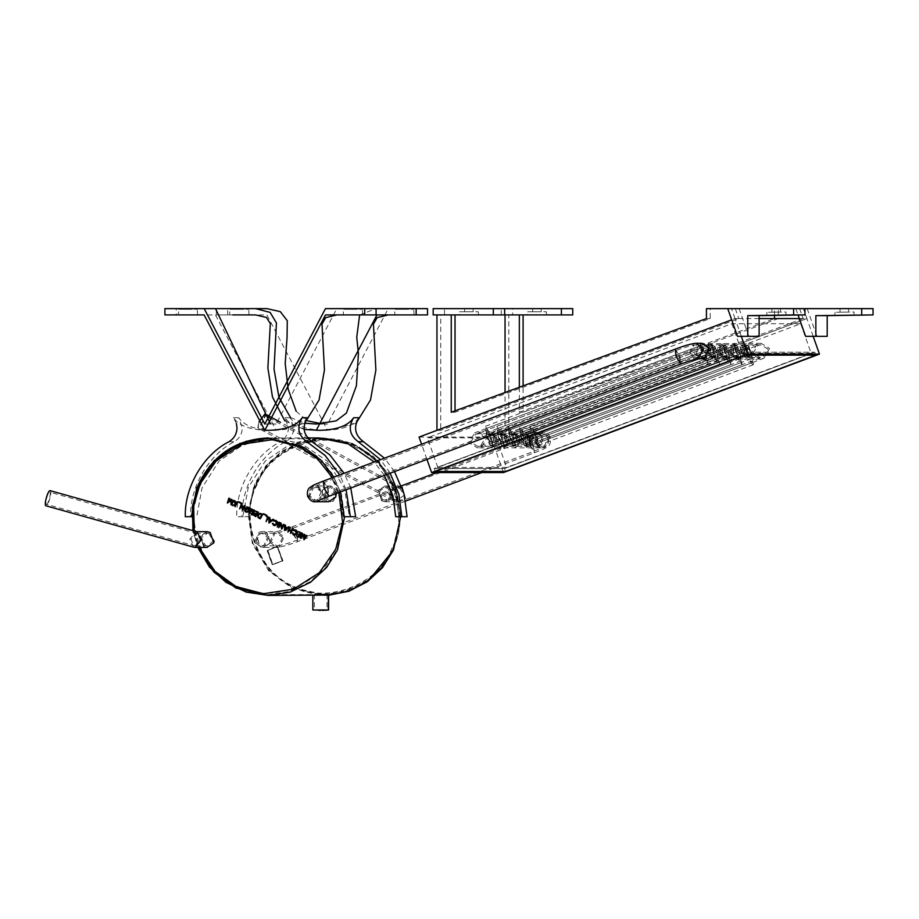 <?xml version="1.0" encoding="UTF-8"?>
<svg xmlns="http://www.w3.org/2000/svg" width="919" height="919" viewBox="0 0 919 919"><rect width="100%" height="100%" fill="white"/><g stroke="black" fill="none" stroke-linecap="round" stroke-linejoin="round"><path stroke-width="0.69" stroke-dasharray="4.59 3.45" d="M496.674 437.846C497.478 441.545 495.755 444.233 491.516 445.91C493.928 444.233 494.64 441.545 493.652 437.846L488.897 433.699L487.323 434.078L490.666 433.699L497.053 437.846C497.788 441.625 496.317 444.314 492.641 445.91L490.378 445.91C493.446 444.314 494.411 441.625 493.273 437.846L488.173 433.699L487.323 434.078C488.368 434.457 489.574 436.422 490.93 439.994C492.102 443.567 492.285 445.531 491.516 445.91C489.678 446.243 485.266 433.757 487.323 434.078L489.942 433.699L496.674 437.846M492.113 445.715L491.516 445.91L492.113 445.715M728.491 357.054L726.918 357.434L722.162 353.298C721.174 349.588 721.886 346.9 724.31 345.222L725.436 345.222L728.285 351.138L729.629 357.054L727.354 357.054L723.173 345.222L724.31 345.222C725.355 345.601 726.55 347.566 727.905 351.138C729.077 354.711 729.272 356.687 728.491 357.054C726.653 357.388 722.242 344.901 724.31 345.222L718.853 351.966L725.884 357.434L728.124 357.215M729.629 357.054L727.641 357.434L722.541 353.298C721.404 349.507 722.368 346.819 725.436 345.222M488.46 434.078L491.309 439.994L492.641 445.91M723.781 343.74C718.474 345.831 716.326 349.197 717.325 353.838L725.746 359.007L729.008 358.536L727.044 359.007L721.105 353.838C719.864 349.197 720.76 345.831 723.781 343.74L487.265 432.401L490.068 432.125L498.489 437.306C499.488 441.936 497.34 445.301 492.033 447.392C495.054 445.301 495.95 441.936 494.709 437.306L488.77 432.125L487.265 432.401M728.56 358.743L492.033 447.392M508.023 437.846C508.827 441.545 507.104 444.233 502.854 445.91C505.278 444.233 505.99 441.545 505.002 437.846L500.246 433.699L498.672 434.078L502.015 433.699L508.402 437.846C509.126 441.625 507.656 444.314 503.991 445.91L501.728 445.91C504.795 444.314 505.76 441.625 504.623 437.846L499.522 433.699L498.672 434.078C499.718 434.457 500.924 436.422 502.279 439.994C503.44 443.567 503.635 445.531 502.854 445.91C501.016 446.243 496.605 433.757 498.672 434.078L501.28 433.699L508.023 437.846M503.463 445.715L502.854 445.91L503.463 445.715M739.841 357.054L738.267 357.434L733.511 353.298C732.523 349.588 733.236 346.9 735.648 345.222L736.785 345.222L739.634 351.138L740.967 357.054L738.704 357.054L734.522 345.222L735.648 345.222C736.693 345.601 737.9 347.566 739.255 351.138C740.427 354.711 740.611 356.687 739.841 357.054C738.003 357.388 733.592 344.901 735.648 345.222L730.203 351.966L737.222 357.434L739.473 357.215M740.967 357.054L738.991 357.434L733.89 353.298C732.753 349.507 733.718 346.819 736.785 345.222M499.81 434.078L502.659 439.994L503.991 445.91M735.131 343.74C729.824 345.831 727.676 349.197 728.675 353.838L737.095 359.007L740.358 358.536L738.394 359.007L732.454 353.838C731.214 349.197 732.11 345.831 735.131 343.74L498.603 432.401L501.418 432.125L509.838 437.306C510.838 441.936 508.689 445.301 503.382 447.392C506.403 445.301 507.299 441.936 506.059 437.306L500.12 432.125L498.603 432.401M739.898 358.743L503.382 447.392M519.373 437.846C520.165 441.545 518.454 444.233 514.203 445.91C516.627 444.233 517.34 441.545 516.34 437.846L511.596 433.699L510.022 434.078L513.365 433.699L519.752 437.846C520.476 441.625 519.005 444.314 515.341 445.91L513.066 445.91C516.145 444.314 517.11 441.625 515.973 437.846L510.861 433.699L510.022 434.078C511.067 434.457 512.274 436.422 513.629 439.994C514.789 443.567 514.985 445.531 514.203 445.91C512.365 446.243 507.954 433.757 510.022 434.078L512.63 433.699L519.373 437.846M514.812 445.715L514.203 445.91L514.812 445.715M511.159 434.078L514.008 439.994L515.341 445.91M746.481 343.74C741.173 345.831 739.025 349.197 740.025 353.838L748.445 359.007L751.708 358.536L749.743 359.007L743.804 353.838C742.563 349.197 743.46 345.831 746.481 343.74L509.953 432.401L512.756 432.125L521.188 437.306C522.187 441.936 520.028 445.301 514.732 447.392C517.753 445.301 518.638 441.936 517.408 437.306L511.469 432.125L509.953 432.401M751.248 358.743L514.732 447.392M751.179 357.054L749.605 357.434L744.861 353.298C743.873 349.588 744.585 346.9 746.998 345.222L748.135 345.222L750.984 351.138L752.316 357.054L750.053 357.054L745.86 345.222L746.998 345.222C748.043 345.601 749.249 347.566 750.605 351.138C751.765 354.711 751.96 356.687 751.179 357.054C749.341 357.388 744.93 344.901 746.998 345.222L741.553 351.966L748.571 357.434L750.823 357.215M752.316 357.054L750.341 357.434L745.24 353.298C744.103 349.507 745.068 346.819 748.135 345.222M716.774 357.215L715.568 357.434L710.824 353.298C709.824 349.588 710.536 346.9 712.96 345.222L707.515 351.966L714.534 357.434L717.142 357.054L713.799 357.434L707.412 353.298C706.688 349.507 708.158 346.819 711.823 345.222L712.96 345.222C710.892 344.901 715.304 357.388 717.142 357.054L718.279 357.054L716.946 351.138L714.097 345.222C711.019 346.819 710.054 349.507 711.191 353.298L716.292 357.434L727.354 357.054M717.142 357.054C717.923 356.687 717.728 354.711 716.567 351.138C715.2 347.566 714.006 345.601 712.96 345.222L714.097 345.222M532.158 437.306L525.588 432.47L529.126 437.306L530.01 444.268L532.158 437.306M324.924 495.996L328.577 487.932L330.668 487.552L336.411 491.688L332.758 499.764L330.668 500.143L324.924 495.996M337.847 491.148L333.275 501.246L330.668 501.717L323.488 496.536L328.049 486.45L330.668 485.979L337.847 491.148M712.432 343.74C707.136 345.831 704.976 349.197 705.976 353.838L714.408 359.007L717.659 358.536L715.694 359.007L709.755 353.838C708.515 349.197 709.411 345.831 712.432 343.74L474.698 432.849L478.719 432.125L487.139 437.306L481.453 447.139L477.421 447.863L469 442.682L474.698 432.849M769.513 348.45L763.815 358.284L759.795 359.007L751.363 353.838L757.061 343.993L761.081 343.269L769.513 348.45M753.178 353.298L757.738 345.429L760.955 344.843L767.698 348.99L763.138 356.859L759.921 357.434L753.178 353.298M526.07 447.392C531.377 445.301 533.537 441.936 532.538 437.306L524.106 432.125L520.843 432.596L522.819 432.125L528.747 437.306C529.987 441.936 529.103 445.301 526.07 447.392L763.815 358.284M521.372 434.078C519.304 433.757 523.715 446.243 525.553 445.91L526.15 445.715L525.553 445.91C526.334 445.531 526.139 443.567 524.979 439.994C523.612 436.422 522.417 434.457 521.372 434.078L522.21 433.699L527.311 437.846C528.448 441.625 527.483 444.314 524.416 445.91L525.553 445.91C529.792 444.233 531.515 441.545 530.722 437.846L523.979 433.699L521.372 434.078L522.945 433.699L527.69 437.846C528.689 441.545 527.966 444.233 525.553 445.91L526.69 445.91C530.355 444.314 531.825 441.625 531.102 437.846L524.703 433.699L521.739 433.917M526.69 445.91L525.346 439.994L522.509 434.078M256.01 541.693L259.663 533.617L261.754 533.238L267.498 537.385L263.845 545.461L261.754 545.84L256.01 541.693M268.934 536.845L264.373 546.931L261.754 547.414L254.574 542.233L259.147 532.147L261.754 531.664L268.934 536.845M470.815 442.154L475.376 434.285L478.592 433.699L485.335 437.846L480.775 445.704L477.558 446.289L470.815 442.154M709.376 353.838L708.503 346.865L706.355 353.838L712.926 358.663L709.376 353.838M745.86 345.222C742.196 346.819 740.725 349.507 741.461 353.298L747.848 357.434L750.053 357.054M734.522 345.222C730.846 346.819 729.376 349.507 730.111 353.298L736.498 357.434L738.704 357.054M723.173 345.222C719.497 346.819 718.026 349.507 718.761 353.298L725.148 357.434M718.279 357.054L716.292 357.434M520.234 434.078L524.416 445.91M711.823 345.222L716.004 357.054M712.96 345.222L712.351 345.429M746.4 345.429L746.998 345.222M513.066 445.91L508.885 434.078M501.728 445.91L497.535 434.078M735.051 345.429L735.648 345.222M490.378 445.91L486.197 434.078M723.701 345.429L724.31 345.222M495.088 437.306L491.539 432.47L498.109 437.306L495.961 444.268L495.088 437.306M720.726 353.838L719.853 346.865L717.705 353.838L724.275 358.663L720.726 353.838M506.438 437.306L502.888 432.47L509.459 437.306L507.311 444.268L506.438 437.306M732.075 353.838L731.202 346.865L729.054 353.838L735.625 358.663L732.075 353.838M517.776 437.306L514.238 432.47L520.809 437.306L518.661 444.268L517.776 437.306M743.425 353.838L742.541 346.865L740.392 353.838L746.963 358.663L743.425 353.838M193.955 545.622L195.161 545.84L200.204 539.74L196.873 533.365L195.954 533.238L190.922 539.35L193.955 545.622M208.889 533.468L213.185 541.188L207.28 545.84L205.684 545.622L201.387 537.891L207.28 533.238L208.889 533.468M46.467 504.313C48.328 504.646 51.717 491.814 49.672 492.147C47.811 491.814 44.434 504.646 46.467 504.313L194.242 545.714M196.873 533.365L49.672 492.147M209.291 531.94L207.28 531.664L199.905 537.477L205.282 547.138L207.28 547.414L214.655 541.601L209.291 531.94M193.553 547.138L189.762 539.292L196.057 531.664L196.838 531.745M50.074 490.631C52.624 490.218 48.397 506.243 46.065 505.829M744.424 352.207L745.47 355.159L744.424 352.207L434.193 468.518L435.238 471.481L434.193 468.518L504.542 468.518L505.588 471.481L504.542 468.518L814.774 352.207L815.819 355.159L814.774 352.207L744.424 352.207L434.193 468.518L504.542 468.518L814.774 352.207L744.424 352.207M761.081 343.269L699.198 343.74L694.626 353.838L701.817 359.007L714.408 359.007M696.142 353.838L700.715 343.74L703.322 343.269L710.502 348.45L705.941 358.536L703.322 359.007L696.142 353.838M529.516 442.682L534.088 432.596L536.696 432.125L543.876 437.306L539.315 447.392L536.696 447.863L529.516 442.682M542.371 437.306L535.191 432.125L532.572 432.596L528 442.682L535.191 447.863L537.799 447.392L542.371 437.306M741.311 336.331L735.039 318.571L731.696 319.823L735.039 318.571L738.819 318.571L440.729 430.345L436.95 430.345M426.853 459.098L421.603 444.245M503.474 472.561L490.93 437.053L806.905 318.571L799.335 318.571M419.064 437.053L490.93 437.053M813.177 336.331L806.905 318.571L508.816 430.345L505.036 430.345L505.036 392.493M759.117 318.571L735.039 318.571L731.524 308.623L727.733 308.623L731.524 308.623M437.823 467.449L506.668 467.449L811.144 353.275L742.299 353.275L437.823 467.449L427.369 437.858L496.203 437.858L800.69 323.695L731.846 323.695L427.369 437.858M496.203 437.858L506.668 467.449M800.69 323.695L811.144 353.275M731.846 323.695L742.299 353.275M314.608 610.124L320.72 610.365M314.608 594.375L327.026 594.386L314.608 594.375M322.431 610.377L312.851 609.998M318.836 595.42L313.08 595.03L328.588 595.053M336.377 493.021L332 486.714L328.772 485.979L321.845 490.516L325.544 500.981L328.968 501.717L325.74 500.981L322.041 490.516L328.968 485.979L332.196 486.714L335.894 497.179L328.968 501.717M207.28 531.664L199.986 536.214L203.673 546.679L207.097 547.414L203.869 546.679L200.17 536.214L207.097 531.664L210.325 532.411L214.024 542.865L207.097 547.414M392.436 497.179L385.509 501.717L382.281 500.981L378.582 490.516L385.509 485.979L388.737 486.714L392.436 497.179M392.252 497.179L385.325 501.717L382.097 500.981L378.398 490.516L385.325 485.979L388.553 486.714L392.252 497.179M270.565 542.865L263.638 547.414L260.41 546.679L256.711 536.214L263.638 531.664L266.878 532.411L270.565 542.865M270.381 542.865L263.454 547.414L260.226 546.679L256.527 536.214L263.454 531.664L266.682 532.411L270.381 542.865M230.887 500.648L231.45 500.2L231.634 504.818M229.359 498.213L227.958 503.049M231.772 499.362L228.888 501.246M233.874 500.373L231.967 503.44L231.944 502.567M235.321 505.025L235.988 504.807L235.597 506.725M234.69 500.763L235.896 504.382L233.369 505.657M237.251 502.004L236.263 504.186L236.022 503.463M238.503 501.682L241.525 503.486M241.421 506.151L241.777 505.347L243.156 510.355M241.823 504.198L240.169 508.919M244.81 505.634L243.202 509.183L242.995 508.391M245.178 509.976L246.258 511.986L247.418 512.262M246.878 507.426L248.096 507.633L249.302 510.573L246.487 511.527M248.337 507.185L245.109 508.46L246.97 509.356M251.634 508.908L249.979 513.629M255.126 511.653L254.241 510.022L252.426 510.642L253.184 513.33L252.645 514.066M253.46 510.482L252.817 510.838L254.035 510.482L254.655 511.699M251.714 513.33L252.599 514.893M254.023 515.008L256.298 516.662M254.862 513.147L256.734 514.617L255.643 515.789M255.861 510.941L257.734 512.411L256.481 513.928M260.226 513.284L258.25 514.778L258.595 517.569L260.801 518.833M263.707 513.79L266.728 515.593M266.636 516.11L268.118 517.386L266.671 521.647M269.508 517.489L269.543 523.026M273.253 519.292L271.565 520.246M273.035 523.359L274.057 525.335L275.218 525.622M275.057 520.292L274.092 521.039L275.999 521.039L277.113 523.899L274.299 524.887M274.092 521.039L275.436 521.039M279.433 522.256L277.779 526.978M280.548 524.944L280.915 524.152L282.282 529.149M280.95 522.991L279.296 527.713M283.948 524.427L282.328 527.988L282.122 527.196M285.131 525.002L285.166 530.527M288.865 526.794L287.176 527.747M289.175 530.47L291.53 531.331L291.082 533.376M290.094 527.38L288.428 532.101M292.736 528.655L291.277 530.642M292.828 532.871L293.85 534.847L295.01 535.122M294.85 529.803L293.885 530.55L295.792 530.55L296.906 533.411L294.471 534.617M293.885 530.55L295.229 530.55M297.044 535.674L299.318 537.328M297.882 533.813L299.766 535.283L298.664 536.455M298.882 531.607L300.766 533.077L299.502 534.594M303.798 535.674L304.35 535.226L304.545 539.844M302.271 533.227L300.858 538.074M304.671 534.387L301.8 536.271M306.774 535.398L304.878 538.465L304.855 537.592M272.311 564.611L267.36 550.607L277.205 546.15L282.397 560.831L272.127 564.611L267.176 550.607L277.021 546.15L282.202 560.831L272.127 564.611M277.4 546.15L282.581 560.831L272.506 564.611L267.555 550.607L277.4 546.15L282.96 560.831L272.874 564.611L267.934 550.607L277.779 546.15M315.332 610.25L319.203 610.377M304.304 538.465L304.878 538.465M303.913 539.809L304.488 539.809M300.191 533.077L300.766 533.077M299.192 535.283L299.766 535.283M298.56 536.673L299.134 536.673M296.263 536.133L296.837 536.133M296.332 533.411L296.906 533.411M288.704 530.24L289.278 530.24M290.117 533.181L290.691 533.181M284.534 530.504L285.108 530.504M284.97 529.631L285.545 529.149M285.545 527.805L287.119 528.287L285.533 529.631M278.331 527.529L278.905 527.529M280.341 524.152L280.915 524.152M272.001 523.474L272.575 523.474M276.539 523.899L277.113 523.899M269.347 522.13L269.922 521.647M269.922 520.303L271.496 520.786L269.922 522.13M269.359 520.028L269.933 520.028M267.544 517.386L268.118 517.386M257.676 514.778L258.25 514.778M261.685 514.571L260.157 517.948M259.87 513.847L262.248 514.571M255.08 511.401L255.654 511.401M256.378 514.146L256.952 514.146M254.081 513.606L254.655 513.606M255.539 516.007L256.114 516.007M253.242 515.467L253.816 515.467M252.231 512.595L252.805 512.595M251.484 514.766L252.059 514.766M249.015 513.434L249.589 513.434M242.501 510.309L243.075 510.309M235.321 504.382L235.896 504.382M235.413 504.807L235.988 504.807M234.632 506.53L235.207 506.53M227.326 503.026L227.901 503.026M230.876 500.2L231.45 500.2M399.685 488.265L404.303 495.077L397.559 500.143L393.252 499.063L389.415 492.607L396.158 487.552L399.685 488.265M382.304 499.431L385.13 500.143L390.552 496.765L387.967 488.265L385.13 487.552L379.719 490.93L382.304 499.431M264.212 415.365C262.42 415.066 256.447 426.841 258.549 426.531C260.353 426.841 266.315 415.066 264.212 415.365L400.454 488.632M393.252 499.063L258.549 426.531M381.592 500.821L378.364 490.206L385.13 485.979L388.668 486.863L391.908 497.489L385.13 501.717L381.592 500.821M402.212 487.84L395.986 485.979L387.554 492.308L393.321 500.821L397.732 501.717L405.13 498.167M264.925 413.975C267.555 413.596 260.088 428.311 257.848 427.932L259.043 421.867M533.238 429.977L531.469 428.587L531.159 431.597L535.226 441.936L536.995 443.326L537.305 440.316L533.238 429.977M748.675 349.197L746.906 347.807L746.596 350.817L750.662 361.156L752.431 362.546L752.73 359.536L748.675 349.197M750.961 362.948L753.258 364.763L753.66 360.845L748.376 347.405L746.079 345.601L745.677 349.507L750.961 362.948M535.524 443.728L537.822 445.543L538.224 441.625L532.94 428.185L530.642 426.37L530.24 430.287L535.524 443.728M501.28 433.906L497.156 428.851L499.097 438.007L502.957 443.326L501.28 433.906M716.717 353.126L712.593 348.071L714.534 357.227L718.394 362.546L716.717 353.126M714.212 357.847L719.577 364.418L717.05 352.505L712.03 345.601L714.212 357.847M498.776 438.627L504.14 445.198L501.613 433.286L496.593 426.37L498.776 438.627M512.71 434.101L508.529 428.794L510.367 437.812L514.307 443.326L512.71 434.101M728.147 353.321L723.965 348.014L725.803 357.031L729.732 362.546L728.147 353.321M725.447 357.594L730.881 364.487L728.503 352.77L723.379 345.601L725.447 357.594M510.011 438.374L515.444 445.267L513.066 433.538L507.943 426.37L510.011 438.374M524.324 434.756L520.005 428.656L521.441 437.157L525.645 443.326L524.324 434.756M739.761 353.976L735.43 347.876L736.877 356.377L741.082 362.546L739.761 353.976M736.441 356.733L742.07 364.671L740.197 353.62L734.729 345.601L736.441 356.733M521.004 437.513L526.633 445.451L524.76 434.4L519.292 426.37L521.004 437.513M490.068 434.216L485.864 428.759L487.621 437.697L491.608 443.326L490.068 434.216M705.505 353.436L701.289 347.991L703.058 356.917L707.044 362.546L705.505 353.436M702.69 357.434L708.158 364.521L705.872 352.919L700.68 345.601L702.69 357.434M487.254 438.214L492.722 445.301L490.436 433.699L485.255 426.37L487.254 438.214M230.003 314.918L248.785 314.918L230.037 314.884M230.037 309.289L248.75 309.289L229.761 309.289L229.761 314.884M249.026 314.884L248.75 309.289M235.195 309.289L243.604 309.289L235.069 309.289L235.069 308.623L243.604 308.623L235.195 308.623M243.604 308.623L243.604 309.289M395.067 314.918L413.86 314.918L395.113 314.884M395.113 309.289L413.814 309.289L394.825 309.289L394.825 314.884M414.101 314.884L413.814 309.289M400.259 309.289L408.668 309.289L400.133 309.289L400.133 308.623L408.668 308.623L400.259 308.623M408.668 308.623L408.668 309.289M358.927 417.743C353.516 425.761 342.075 429.966 324.579 430.345C307.084 429.966 295.631 425.761 290.232 417.743L293.758 427.817C293.529 433.963 290.841 438.593 285.683 441.706C260.02 454.756 241.123 487.231 242.042 516.696L236.746 516.696C235.827 487.231 254.724 454.756 280.387 441.706L285.683 441.706M319.284 430.345C301.788 429.966 290.335 425.761 284.936 417.743L288.463 427.817C288.233 433.963 285.545 438.593 280.387 441.706M400.615 516.696L397.387 494.054L387.875 473.17L373.47 456.513L356.492 445.347L324.2 437.972L319.284 437.972L291.151 443.498L265.246 461.028L248.222 487.713L242.857 516.696L248.153 516.696L242.042 516.696M242.857 516.696L236.746 516.696M384.165 475.1L374.251 462.004M395.698 516.696L400.994 516.696L395.629 487.713L378.617 461.028L352.712 443.498L324.579 437.972L296.446 443.498L270.542 461.028L253.518 487.713L248.153 516.696M400.994 516.696L407.106 516.696M394.354 471.286L384.452 458.179M390.024 472.906L380.5 459.661M304.028 429.449L284.787 420.845M324.579 430.345L327.601 430.345L266.901 314.918L255.562 314.918M296.205 411.287L307.635 420.845M321.926 423.854L327.601 424.05L388.255 308.623L376.905 308.623M290.53 417.571L304.763 423.188M316.251 424.05L327.601 424.05M216.344 314.918L232.783 314.918L216.344 314.918L216.344 308.623L266.947 308.623M227.682 314.918L227.682 308.623M327.601 430.345L356.032 423.314M388.3 314.918L427.519 314.918M427.519 308.623L388.255 308.623M359.639 314.918L376.078 308.635L325.464 308.623M178.562 314.918L197.344 314.918L178.562 314.918M197.309 314.884L178.596 314.884L197.344 314.918M178.596 309.289L197.309 309.289L178.32 309.289L178.596 314.884M197.585 314.884L197.309 309.289M183.754 309.289L192.163 309.289L183.628 309.289L183.628 308.623L192.163 308.623L183.754 308.623M192.163 308.623L192.163 309.289M343.626 314.918L362.419 314.918L343.672 314.884M343.672 309.289L362.373 309.289L343.384 309.289L343.384 314.884M362.66 314.884L362.373 309.289M348.818 309.289L357.227 309.289L348.692 309.289L348.692 308.623L357.227 308.623L348.818 308.623M357.227 308.623L357.227 309.289M307.486 417.743C302.075 425.761 290.634 429.966 273.138 430.345C255.643 429.966 244.19 425.761 238.791 417.743L242.317 427.817C242.088 433.963 239.399 438.593 234.242 441.706C208.579 454.756 189.682 487.231 190.601 516.696L185.305 516.696M267.843 430.345C250.347 429.966 238.894 425.761 233.495 417.743L236.39 423.314M191.416 516.696L190.601 516.696M340.26 491.562L333.907 477.133M344.257 516.696L349.553 516.696L344.188 487.713L327.175 461.028L301.271 443.498L273.138 437.972L245.005 443.498L219.101 461.028L202.077 487.713L196.712 516.696M349.553 516.696L355.664 516.696M350.702 487.644L344.12 473.308M346.015 489.413L339.743 474.951M273.138 430.345L276.159 430.345L215.471 314.918L204.121 314.918M270.485 423.854L276.159 424.05L336.813 308.623M264.81 424.05L276.159 424.05M164.903 308.623L215.505 308.623M164.903 314.918L176.253 314.918L176.253 308.623M276.159 430.345L304.591 423.314M336.859 314.918L376.078 314.918M459.523 314.918L478.305 314.918L459.557 314.884M459.557 311.771L478.271 311.771L459.282 311.771L459.282 314.884M478.558 314.884L478.271 311.771M464.715 311.771L473.124 311.771L464.589 311.771L464.589 308.623L473.124 308.623L464.715 308.623M473.124 308.623L473.124 311.771M784.412 315.148L768.33 315.378M786.044 315.137L785.952 311.989L766.963 312.288L785.676 311.989M772.121 312.196L780.518 312.069L771.994 312.196L771.937 308.623L780.472 308.623L772.063 308.623M780.472 308.623L780.518 312.069M501.257 314.918L501.257 308.623L444.52 308.623L444.52 314.918L523.106 314.918L508.816 314.918L508.816 430.345M451.24 412.24L455.031 412.24L455.031 410.85M433.171 314.918L455.031 314.918L440.729 314.918L440.729 430.345M433.171 308.623L444.52 308.623M440.729 314.918L444.52 314.918M774.51 315.401L774.51 308.623L804.964 308.623L710.215 308.623L710.215 318.571L455.031 412.24M706.435 308.623L710.215 308.623M706.435 318.571L710.215 318.571M735.303 308.623L738.819 318.571M737.52 336.331L759.117 336.331M739.083 308.623L748.87 336.331M766.699 315.424L766.963 312.288M527.609 314.918L546.391 314.918L527.644 314.884M527.644 311.771L546.357 311.771L527.368 311.771L527.368 314.884M546.633 314.884L546.357 311.771M532.802 311.771L541.199 311.771L532.664 311.771L532.664 308.623L541.199 308.623L532.802 308.623M541.199 308.623L541.199 311.771M852.487 315.148L836.405 315.378M854.13 315.137L854.038 311.989L835.049 312.288L853.751 311.989M840.196 312.196L848.605 312.069L840.069 312.196L840.023 308.623L848.559 308.623L840.15 308.623M848.559 308.623L848.605 312.069M572.744 308.623L512.595 308.623L512.595 314.918L572.744 314.918M519.327 387.255L519.327 412.24L523.106 412.24L523.106 385.865M501.257 308.623L512.595 308.623M508.816 314.918L512.595 314.918M873.05 308.623L778.301 308.623L778.301 318.571L523.106 412.24M774.51 308.623L778.301 308.623M519.327 412.24L774.51 318.571L778.301 318.571M505.036 430.345L803.114 318.571L806.905 318.571L803.39 308.623M799.599 308.623L803.114 318.571M795.82 308.623L798.083 315.033M805.607 336.331L827.203 336.331M807.169 308.623L816.957 336.331M834.774 315.424L835.049 312.288M690.399 353.298L696.142 357.434L698.233 357.054L701.886 348.99L696.142 344.843L694.052 345.222L690.399 353.298M679.509 356.526L680.083 362.442L676.476 356.526L675.787 350.633L679.509 356.526M327.635 488.46L328.209 494.376L324.602 488.46L323.902 482.567L327.635 488.46M321.282 491.688L317.629 499.764L315.539 500.143L309.795 495.996L313.448 487.932L315.539 487.552L321.282 491.688M675.224 349.151L679.888 356.526L680.761 363.901M696.142 343.269L693.523 343.74L688.951 353.838L696.441 359.007M315.539 501.717L308.359 496.536L312.919 486.45L315.539 485.979L322.718 491.148L321.374 498.925M323.35 481.085L328.003 488.46L328.876 495.835M282.627 537.385L278.974 545.461L276.883 545.84L271.139 541.693L274.792 533.617L276.883 533.238L282.627 537.385M293.517 534.157L297.239 540.05L296.538 534.157L292.943 528.241L293.517 534.157M530.274 445.382L534.008 451.275L533.307 445.382L529.7 439.466L530.274 445.382M536.627 442.154L542.371 446.289L544.462 445.91L548.115 437.846L542.371 433.699L540.28 434.078L536.627 442.154M296.917 534.157L292.265 526.782L293.138 534.157L297.641 541.555L296.917 534.157M269.704 542.233L274.276 532.147L276.883 531.664L284.063 536.845L279.502 546.931L276.883 547.414L269.704 542.233M549.551 437.306L542.371 432.125L539.763 432.596L535.191 442.682L542.371 447.863L544.99 447.392L549.551 437.306M533.686 445.382L529.034 438.007L529.907 445.382L534.41 452.78L533.686 445.382M313.08 595.03L313.08 609.975M392.574 549.631L381.844 566.943L365.842 581.635L345.762 591.342L324.005 594.627L292.035 587.333L269.037 570.251L252.92 543.347L248.486 512.067L255.436 483.75L266.177 466.438L282.179 451.746L302.248 442.05L324.005 438.754L355.986 446.06L378.973 463.142L395.101 490.034L399.535 521.314L392.574 549.631M257.205 484.416C238.699 517.225 258.423 573.031 293.058 585.897C324.901 604.966 379.076 584.656 391.574 548.965C410.069 516.168 390.357 460.362 355.71 447.484C323.879 428.426 269.704 448.736 257.205 484.416M335.217 548.965C322.718 584.656 268.543 604.966 236.7 585.897C202.065 573.031 182.341 517.225 200.847 484.416C213.346 448.736 267.521 428.426 299.353 447.484C333.999 460.362 353.712 516.168 335.217 548.965M199.837 483.75L192.887 512.067L197.309 543.347L213.438 570.251L236.436 587.333L268.405 594.627L290.163 591.342L310.243 581.635L326.245 566.943L336.974 549.631L343.936 521.314L339.502 490.034L323.373 463.142L300.387 446.06L268.405 438.754L246.648 442.05L226.579 451.746L210.577 466.438L199.837 483.75M307.555 437.972L268.026 437.972L300.513 445.347L317.492 456.513L331.897 473.17L341.408 494.054L344.636 516.696M338.824 492.102L332.448 477.673M256.7 484.083C269.324 448.035 324.062 427.507 356.227 446.772C391.23 459.776 411.149 516.156 392.447 549.298C379.823 585.357 325.096 605.874 292.931 586.621C257.929 573.605 238.01 517.225 256.7 484.083M400.661 516.696L394.848 486.576L378.272 461.039L353.47 443.969L324.2 437.972L302.225 441.292L281.949 451.091L265.786 465.933L254.942 483.417L247.912 512.021L252.392 543.623L268.67 570.791L291.897 588.045L324.2 595.42L328.588 595.294L322.615 595.42M194.242 530.998L199.147 547.414M197.861 547.414L193.013 530.654L197.815 547.414M284.936 417.743L290.232 417.743M228.946 441.706L234.242 441.706M233.495 417.743L238.791 417.743M713.799 357.434L696.142 357.434L680.209 362.419L319.134 498.316C320.444 498.305 321.064 496.076 320.995 491.608C319.559 488.874 317.744 487.518 315.539 487.552L330.668 487.552M760.955 344.843L696.142 344.843C691.421 345.326 684.632 347.244 675.787 350.633L323.902 482.567L312.805 487.426C310.542 487.518 309.312 490.321 309.117 495.8C309.967 498.339 312.104 499.787 315.539 500.143L330.668 500.143M330.668 485.979L315.539 485.979C317.296 485.289 319.617 486.99 322.477 491.079C322.454 496.811 321.627 499.66 319.996 499.637M261.754 545.84L276.883 545.84C281.605 545.358 288.382 543.428 297.239 540.05L534.008 451.275L545.105 446.416C547.368 446.312 548.597 443.521 548.792 438.041C547.196 434.871 545.047 433.435 542.371 433.699L524.703 433.699M261.754 533.238L276.883 533.238L292.816 528.253L538.775 435.526C537.293 435.778 536.673 438.018 536.914 442.234C538.35 444.968 540.165 446.312 542.371 446.289L477.558 446.289M401.477 485.829L292.265 526.782L276.883 531.664L261.754 531.664M524.106 432.125L542.371 432.125C545.737 431.804 548.367 433.596 550.274 437.513C551.032 442.269 550.033 445.382 547.287 446.852C543.451 449 548.333 447.208 534.559 452.757L481.728 472.561M436.881 472.561L537.914 434.205C536.064 434.48 535.237 437.329 535.432 442.763C538.293 446.852 540.613 448.552 542.371 447.863L477.421 447.863M330.668 501.717L328.772 501.717M715.694 359.007L725.746 359.007M727.044 359.007L737.095 359.007M738.394 359.007L748.445 359.007M749.743 359.007L759.795 359.007M525.588 432.47L757.738 345.429M405.704 501.062L297.79 541.521C288.566 545.036 281.605 547 276.883 547.414L261.754 547.414M475.376 434.285L708.503 346.865M488.173 433.699L478.592 433.699M490.666 433.699L499.522 433.699M502.015 433.699L510.861 433.699M513.365 433.699L522.21 433.699M481.441 447.139L717.211 358.743M727.641 357.434L736.498 357.434M738.991 357.434L747.848 357.434M750.341 357.434L759.921 357.434M478.719 432.125L488.77 432.125M490.068 432.125L500.12 432.125M501.418 432.125L511.469 432.125M512.756 432.125L522.819 432.125M480.775 445.704L712.926 358.663M523.979 433.699L522.945 433.699M757.061 343.993L521.303 432.401M530.01 444.268L763.138 356.859M714.534 357.434L715.568 357.434M748.571 357.434L749.605 357.434M512.63 433.699L511.596 433.699M501.28 433.699L500.246 433.699M737.222 357.434L738.267 357.434M489.942 433.699L488.897 433.699M725.884 357.434L726.918 357.434M491.539 432.47L719.853 346.865M495.961 444.268L724.275 358.663M502.888 432.47L731.202 346.865M507.311 444.268L735.625 358.663M514.238 432.47L742.541 346.865M518.661 444.268L746.963 358.663M195.161 545.84L207.28 545.84M196.643 531.664L196.057 531.664M195.954 533.238L207.28 533.238M701.817 343.269L703.322 343.269M536.696 432.125L535.191 432.125M536.696 447.863L535.191 447.863M701.817 359.007L703.322 359.007M327.026 594.386L327.026 610.136M319.215 594.627L268.405 594.627C215.161 596.971 175.242 532.423 199.791 483.773C214.196 455.089 237.068 440.086 268.405 438.754L324.005 438.754C377.261 436.41 417.169 500.958 392.631 549.619C378.226 578.292 355.354 593.295 324.005 594.627L322.236 594.627M314.424 594.386L314.424 610.136M294.85 530.32L294.275 530.32M253.575 510.378L253.001 510.378M397.559 500.143L385.13 500.143M385.13 485.979L395.986 485.979M401.362 487.323L280.479 422.292M396.158 487.552L385.13 487.552M385.13 501.717L397.732 501.717M392.356 500.361L257.653 427.886M531.469 428.587L746.906 347.807M753.258 364.763L537.822 445.543M746.079 345.601L530.642 426.37M536.995 443.326L752.431 362.546M497.432 428.587L712.857 347.807M719.221 364.763L503.784 445.543M712.03 345.601L496.593 426.37M502.957 443.326L718.394 362.546M508.77 428.587L724.206 347.807M730.571 364.763L515.134 445.543M723.379 345.601L507.943 426.37M514.307 443.326L729.732 362.546M520.12 428.587L735.556 347.807M741.909 364.763L526.484 445.543M734.729 345.601L519.292 426.37M525.645 443.326L741.082 362.546M486.082 428.587L701.519 347.807M707.871 364.763L492.435 445.543M700.68 345.601L485.255 426.37M491.608 443.326L707.044 362.546M319.284 437.972L324.579 437.972M267.843 437.972L273.138 437.972"/><path stroke-width="1.38" d="M196.838 531.745L201.353 539.786L195.058 547.414L193.553 547.138M197.206 531.825L50.074 490.631C47.754 490.218 43.515 506.243 46.065 505.829L193.909 547.253M745.47 355.159L435.238 471.481L505.588 471.481L815.819 355.159L745.47 355.159L435.238 471.481L505.588 471.481L815.819 355.159L745.47 355.159M696.395 359.007L704.425 358.536L708.997 348.45L701.817 343.269L696.142 343.269L703.322 348.45L698.75 358.536L696.441 359.007M747.584 354.091L431.608 472.561L503.474 472.561L819.449 354.091L747.584 354.091L741.311 336.331M431.608 472.561L426.853 459.098M421.603 444.245L419.064 437.053L731.696 319.823L436.95 430.345L436.95 314.918M819.449 354.091L813.177 336.331M799.335 318.571L759.117 318.571M319.019 610.377L320.72 610.365M326.842 610.124L326.119 610.25M312.851 595.053L312.851 609.998L328.37 609.975L322.431 610.377M328.588 609.998L328.588 595.053L268.222 595.42L235.919 588.045L214.012 572.192L197.861 547.414M321.374 498.925L318.146 501.246L315.539 501.717L328.772 501.717L335.699 497.179L336.377 493.021M206.901 547.414L213.828 542.865L210.141 532.411L206.901 531.664M236.263 504.186L235.218 501.016L234.127 500.763L235.701 504.186L237.079 502.188L235.034 506.725L235.413 504.807L232.243 505.381L235.321 504.382L233.874 500.373L231.634 504.818L231.014 504.795L230.876 500.2L227.384 503.049L231.45 500.2M229.761 498.397L228.797 498.213L229.761 498.397L228.705 501.866M231.852 499.408L231.197 499.362L231.852 499.408L231.967 503.44M235.034 506.725L237.653 502.188L236.688 502.004M232.806 505.657L235.988 504.807M241.088 503.198L238.503 501.682L241.663 503.198M245.201 505.818L244.247 505.634L245.201 505.818L242.593 510.355L241.215 505.347L239.595 508.919L241.777 505.347M241.915 504.244L241.26 504.198L241.915 504.244L243.202 509.183M246.487 511.527L245.178 509.976L245.924 511.527L247.154 511.722M246.866 511.745L245.924 511.527L248.739 510.573L247.533 507.633L245.143 508.184L246.97 509.356L245.718 508.184L246.878 507.426M248.337 507.185L246.66 506.909L248.337 507.185L249.853 508.954L249.704 510.746L246.843 512.262L245.695 511.986L244.615 509.976M251.461 509.103L249.405 513.629L252.024 509.103L251.071 508.908L252.024 509.103M252.059 514.766L253.621 514.226L252.817 510.838L254.035 510.482M252.311 514.33L251.151 513.33L251.737 514.33L253.219 514.066M254.241 510.022L253.07 509.873L254.241 510.022M257.779 512.136L255.723 516.662L258.342 512.136L255.298 510.941L258.342 512.136M256.114 516.007L253.46 515.008L255.539 516.007L256.171 514.617L254.081 513.606L254.862 513.147L256.952 514.146M260.238 518.833L262.857 514.295L259.663 513.284L262.283 514.295L260.238 518.833L258.032 517.569L257.676 514.778L259.663 513.284M266.292 515.306L263.707 513.79L266.866 515.306M268.153 517.11L266.096 521.647L268.716 517.11L266.062 516.11L268.716 517.11M271.921 520.418L269.933 519.465L269.933 517.696L268.945 517.489L269.359 519.465L271.358 520.418L273.115 519.499L268.922 523.003L268.945 517.489M268.98 523.026L273.678 519.499L272.679 519.292M274.299 524.887L273.035 523.359L273.724 524.887L274.976 525.094M274.678 525.105L273.724 524.887L276.539 523.899L275.436 521.039L273.517 521.039L274.77 520.832M276.205 520.568L274.482 520.292L276.205 520.568L277.664 522.233L277.492 524.117L274.655 525.622L273.494 525.335L272.472 523.359M279.261 522.452L277.205 526.978L279.824 522.452L278.859 522.256L279.824 522.452M284.339 524.623L283.374 524.427L284.339 524.623L281.719 529.149L280.341 524.152L278.733 527.713L280.915 524.152M281.042 523.037L280.387 522.991L281.042 523.037L282.328 527.988M287.544 527.931L285.545 526.966L285.556 525.208L284.557 525.002L284.982 526.966L286.981 527.931L288.727 527.001L284.534 530.504L284.557 525.002M284.591 530.527L289.301 527.001L288.302 526.794M292.564 528.839L290.519 533.376L293.138 528.839L292.173 528.655L293.138 528.839M290.519 533.376L290.967 531.331L288.704 530.24L287.865 532.101L289.278 530.24M290.484 527.575L289.519 527.38L290.484 527.575L289.485 529.781L291.737 530.86M294.091 534.387L292.265 532.871L294.091 534.387M294.471 534.617L293.517 534.387L296.332 533.411L295.229 530.55L293.31 530.55L294.562 530.343M295.998 530.079L294.275 529.803L295.998 530.079L297.457 531.745L297.285 533.629L294.448 535.122L293.287 534.847L292.265 532.871M300.8 532.802L298.744 537.328L301.363 532.802L298.319 531.607L301.363 532.802M299.134 536.673L296.481 535.674L298.56 536.673L299.192 535.283L297.319 533.813L299.973 534.812M307.176 535.593L306.211 535.398L307.176 535.593L303.971 539.844L303.787 535.226L300.295 538.074L304.35 535.226M302.661 533.422L301.696 533.227L302.661 533.422L301.604 536.88M304.763 534.433L304.109 534.387L304.763 534.433L304.878 538.465M304.189 534.433L304.304 538.465L306.211 535.398M302.098 533.422L301.041 536.88L304.109 534.387M300.295 538.074L301.696 533.227M306.601 535.593L303.971 539.844M297.319 533.813L299.41 534.812L300.191 533.077L298.319 531.607M298.744 537.328L296.481 535.674M295.436 530.079L297.285 533.629M296.711 533.629L294.448 535.122M295.229 530.55L293.31 530.55L294.275 529.803M289.922 527.575L288.922 529.781L291.174 530.86L292.173 528.655M287.865 532.101L289.519 527.38M284.97 529.631L286.556 528.287L284.982 527.529L284.97 529.631M288.727 527.001L289.301 527.001M285.533 529.631L285.545 527.529M280.479 523.037L281.765 527.988L283.374 524.427M278.733 527.713L280.387 522.991M283.776 524.623L281.719 529.149M277.205 526.978L278.859 522.256M275.643 520.568L277.492 524.117M276.929 524.117L274.655 525.622M275.436 521.039L273.517 521.039L274.482 520.292M269.347 522.13L270.933 520.786L269.359 520.028L269.347 522.13M269.359 519.465L269.933 519.465M269.922 522.13L269.933 520.028M266.096 521.647L267.544 517.386L266.062 516.11M266.165 515.593L263.133 513.79M259.87 513.847L258.078 514.962L258.446 517.248L260.054 518.178L261.685 514.571L259.64 513.824M262.283 514.295L262.857 514.295M258.078 514.962L260.433 513.847M258.446 517.248L258.641 514.962M259.744 518.029L259.02 517.248M254.299 513.147L256.378 514.146L257.171 512.411L255.298 510.941M255.723 516.662L253.46 515.008M252.645 514.066L251.737 514.33L252.645 514.066L251.863 510.642L253.667 510.022L254.563 511.653M254.081 511.699L253.46 510.482L252.254 510.838L253.047 514.226L251.484 514.766L251.151 513.33M253.047 514.226L253.621 514.226M252.599 514.893L251.484 514.766M253.116 513.422L253.69 513.422M252.208 511.355L252.782 511.355M253.46 510.482L252.817 510.838M249.405 513.629L251.071 508.908M246.407 509.356L244.546 508.46L247.774 507.185L249.704 510.746M249.141 510.746L246.843 512.262M245.143 508.184L245.718 508.184M247.533 507.633L246.591 507.403M241.341 504.244L242.639 509.183L244.247 505.634M239.595 508.919L241.26 504.198M244.638 505.818L242.593 510.355M240.962 503.486L237.929 501.682M237.079 502.188L237.653 502.188M234.644 501.016L235.218 501.016M231.289 499.408L231.404 503.44L233.3 500.373M229.187 498.397L228.142 501.866L231.197 499.362M227.384 503.049L228.797 498.213M233.702 500.568L231.071 504.818M405.13 498.167L402.212 487.84M259.043 421.867L264.925 413.975L280.479 422.292M394.354 471.286L403.981 493.48L407.106 516.696L395.698 516.696L392.976 495.835L384.165 475.1M374.251 462.004L348.002 443.739L319.284 437.972L307.555 437.972M384.452 458.179L363.476 441.706C354.814 435.158 353.298 427.174 358.927 417.743L353.631 417.743C348.002 427.174 349.519 435.158 358.18 441.706L363.476 441.706M401.81 516.696L398.926 494.388L390.024 472.906M380.5 459.661L358.18 441.706M304.028 429.449L319.284 430.345C336.779 429.966 348.221 425.761 353.631 417.743M284.787 420.845L272.483 397.042L267.866 367.956L270.335 323.591L266.464 317.457L255.562 314.918L232.783 314.918L255.562 314.918M216.344 308.635L266.947 308.623L280.318 311.656L287.291 320.731L287.038 337.755L285.2 363.499L288.175 389.242L296.205 411.287M307.635 420.845L321.926 423.854M266.947 308.623L255.597 308.623L270.106 312.391L276.435 322.914L274.034 369.082L278.939 397.249L290.53 417.571M304.763 423.188L316.251 424.05L336.216 420.845L346.383 413.113L356.434 385.67L358.41 353.597L356.744 337.204L359.639 314.918M316.251 430.345L376.951 314.918L427.519 314.918L427.519 308.623L325.464 308.623L264.81 424.05L204.156 308.623L215.505 308.623L270.485 423.854M356.032 423.314L370.495 399.995L375.882 370.058L373.436 324.12L377.146 317.629L388.3 314.918M416.169 314.918L416.169 308.623M236.39 423.314L237.022 427.817C236.792 433.963 234.104 438.593 228.946 441.706C203.283 454.756 184.386 487.231 185.305 516.696L191.749 516.696M350.702 487.644L355.664 516.696L344.257 516.696L340.26 491.562M333.907 477.133L321.236 460.373L304.694 447.725L267.843 437.972L239.71 443.498L213.805 461.028L196.781 487.713L191.416 516.696M344.12 473.308L329.875 454.939L312.035 441.706C303.373 435.158 301.857 427.174 307.486 417.743L302.19 417.743C296.561 427.174 298.078 435.158 306.739 441.706L312.035 441.706M350.38 516.696L346.015 489.413M339.743 474.951L325.234 455.583L306.739 441.706M178.562 314.918L204.121 314.918L264.81 430.345L267.843 430.345C285.338 429.966 296.78 425.761 302.19 417.743M204.121 314.918L164.903 314.918L164.903 308.623L215.505 308.623M178.275 314.918L176.253 314.918M264.81 430.345L325.51 314.918L376.078 314.918L376.078 308.623M304.591 423.314L319.054 399.995L324.453 370.058L321.995 324.12L325.717 317.629L336.859 314.918M364.728 314.918L364.728 308.623M766.974 315.435L785.756 315.137L766.699 315.424M768.33 315.378L784.412 315.148M433.171 308.623L433.171 314.918L493.319 314.918L493.319 308.623L433.171 308.623M493.319 314.918L504.657 314.918L504.657 308.623L493.319 308.623M727.733 308.623L737.52 336.331L747.767 336.331L747.767 315.642L793.625 314.918L793.625 308.623L706.435 308.623L706.435 318.571L451.24 412.24L451.24 314.918M455.031 410.85L455.031 314.918M793.625 314.918L804.964 314.918L804.964 308.623L793.625 308.623M747.767 336.331L759.117 336.331L759.117 315.642L804.964 314.918M747.767 315.642L759.117 315.642M835.061 315.435L853.843 315.137L834.774 315.424M836.405 315.378L852.487 315.148M504.657 314.918L561.394 314.918L561.394 308.623L504.657 308.623M561.394 314.918L572.744 314.918L572.744 308.623L561.394 308.623M519.327 387.255L519.327 314.918M523.106 385.865L523.106 314.918M505.036 392.493L505.036 314.918M798.083 315.033L805.607 336.331L815.854 336.331L815.854 315.642L873.05 314.918L873.05 308.623L804.964 308.623M861.7 314.918L861.7 308.623M774.51 318.571L774.51 315.401M815.854 336.331L827.203 336.331L827.203 315.642L873.05 314.918M815.854 315.642L827.203 315.642M319.996 499.637L680.761 363.901L676.097 356.526L675.224 349.151C684.448 345.647 691.421 343.683 696.142 343.269M328.876 495.835L324.223 488.46L323.35 481.085L675.224 349.151M328.37 595.03L328.37 609.975M198.963 483.417L209.773 465.967L225.89 451.149L246.097 441.338L268.026 437.972M344.636 516.696L337.48 549.964L326.636 567.448L310.473 582.29L290.197 592.089L268.222 595.42L246.166 592.077L225.994 582.324L209.406 567L197.815 547.414M199.147 547.414L214.943 571.308L236.194 586.621L263.397 593.708L293.46 589.194L319.295 572.744L335.711 549.298L342.546 522.176L338.824 492.102M332.448 477.673L317.618 459.052L299.491 446.772L272.288 439.673L242.225 444.199L216.379 460.637L199.963 484.083L193.645 506.174L194.242 530.998M400.661 516.696L393.504 549.953L382.419 567.735L367.129 581.842L348.749 591.25L328.588 595.294L349.392 591.02L368.278 581.003L393.458 549.964L400.615 516.696M268.222 437.972C236.562 439.316 213.461 454.468 198.906 483.44L192.393 506.564L192.967 530.642L192.553 505.691L198.929 483.486M315.539 501.717C312.759 502.291 310.128 500.487 307.635 496.329C306.877 491.573 307.876 488.46 310.622 486.99C314.459 484.841 309.577 486.633 323.35 481.085M481.728 472.561L405.704 501.062M436.881 472.561L401.477 485.829M680.761 363.901L696.142 359.007M207.28 531.664L196.057 531.664M207.28 547.414L195.058 547.414"/></g></svg>

